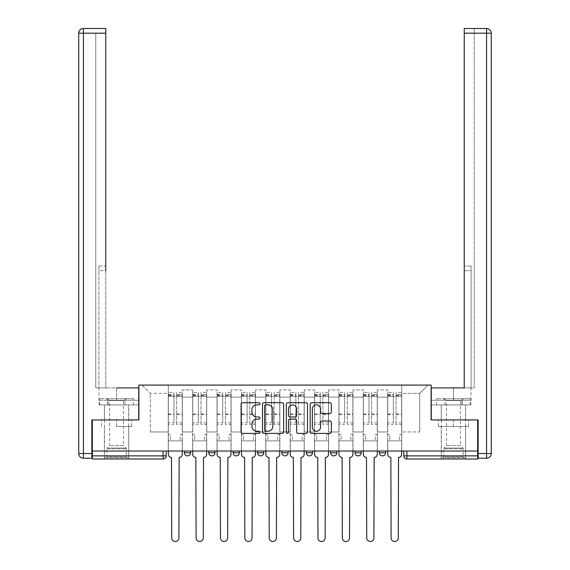 <?xml version="1.0" encoding="UTF-8"?>
<svg xmlns="http://www.w3.org/2000/svg" width="570" height="570" viewBox="0 0 570 570"><rect width="100%" height="100%" fill="white"/><g stroke="black" fill="none" stroke-linecap="round" stroke-linejoin="round"><path stroke-width="0.43" stroke-dasharray="2.85 2.14" d="M259.998 403.788A1.076 1.076 0 0 0 258.923 402.719L242.628 402.719A1.532 1.532 0 0 0 241.096 404.251L241.096 431.861A1.532 1.532 0 0 0 242.628 433.392L258.923 433.392A1.076 1.076 0 0 0 259.998 432.317A1.076 1.076 0 0 0 258.923 431.248L256.814 431.248A4.909 4.909 0 0 1 251.912 426.339L251.912 424.037A4.909 4.909 0 0 1 256.814 419.128L258.923 419.128A1.076 1.076 0 0 0 259.998 418.052A1.076 1.076 0 0 0 258.923 416.983L256.814 416.983A4.909 4.909 0 0 1 251.912 412.074L251.912 409.773A4.909 4.909 0 0 1 256.814 404.864L258.923 404.864A1.076 1.076 0 0 0 259.998 403.788M385.634 451.027L379.378 451.027L385.634 451.027L385.634 452.744A3.128 3.128 0 0 1 382.506 455.872A3.128 3.128 0 0 1 379.378 452.744L385.634 452.744M355.003 451.027L361.252 451.027L355.003 451.027L355.003 452.744A3.128 3.128 0 0 0 358.131 455.872A3.128 3.128 0 0 0 361.252 452.744L355.003 452.744M330.629 451.027L336.877 451.027L330.629 451.027M306.254 451.027L312.502 451.027L306.254 451.027M281.872 451.027L288.128 451.027L281.872 451.027L281.872 452.744L288.128 452.744M263.746 451.027L257.498 451.027L263.746 451.027L263.746 452.744A3.128 3.128 0 0 1 260.625 455.872A3.128 3.128 0 0 1 257.498 452.744L263.746 452.744M233.123 451.027L239.371 451.027L239.371 452.744L233.123 452.744L233.123 451.027L239.371 451.027M208.748 451.027L214.997 451.027L208.748 451.027L208.748 452.744L214.997 452.744A3.128 3.128 0 0 1 211.869 455.872M184.367 451.027L190.622 451.027L184.367 451.027L184.367 452.744L190.622 452.744A3.128 3.128 0 0 1 187.494 455.872M116.551 458.993L128.742 458.993L116.551 458.993M116.551 426.495L131.634 426.495L116.551 426.495L116.551 419.933L131.634 419.933L101.474 419.933L128.742 419.933L116.551 419.933L116.551 426.495M453.449 458.993L441.258 458.993L453.449 458.993M453.449 426.495L438.366 426.495L468.526 426.495L453.449 426.495L453.449 419.933L468.526 419.933L438.366 419.933L465.633 419.933L441.258 419.933L453.449 419.933L453.449 426.495M477.667 455.872L477.667 451.027L92.333 451.027L92.333 419.933L138.895 419.933L138.895 385.085L431.105 385.085L431.105 419.933L477.667 419.933L477.667 451.027L403.76 451.027L403.76 455.872A3.128 3.128 0 0 0 406.88 458.993L477.667 458.993L477.667 455.872L403.76 455.872M92.333 451.027L163.12 451.027L92.333 451.027L92.333 458.993L163.12 458.993L163.12 455.872L92.333 455.872M182.336 397.119L182.336 431.96L182.336 397.119L192.653 397.119L192.653 389.93L192.653 431.96L192.653 397.119L182.336 397.119M182.336 451.027L182.336 389.93L192.653 389.93L182.336 389.93L182.336 451.027L182.336 440.867L168.271 440.867L182.336 440.867L182.336 451.027L168.271 451.027L168.271 385.085L401.729 385.085L142.023 385.085L168.271 385.085L168.271 431.96L168.271 393.364L150.302 393.364L168.271 393.364L168.271 385.085L168.271 451.027L168.271 440.867L168.271 451.027L182.336 451.027M192.653 451.027L192.653 389.93L182.336 389.93L192.653 389.93L192.653 451.027L192.653 440.867L206.71 440.867L192.653 440.867L192.653 451.027L206.71 451.027L206.71 389.93L206.71 397.119L206.71 389.93L217.028 389.93L217.028 397.119L217.028 389.93L206.71 389.93L206.71 451.027L206.71 440.867L206.71 451.027L192.653 451.027M206.71 431.96L206.71 397.119L206.71 431.96L217.028 431.96L217.028 397.119L217.028 431.96L206.71 431.96M217.028 451.027L217.028 389.93L206.71 389.93L217.028 389.93L217.028 451.027L217.028 440.867L231.092 440.867L217.028 440.867L217.028 451.027L231.092 451.027L231.092 389.93L231.092 397.119L231.092 389.93L241.402 389.93L241.402 397.119L241.402 389.93L231.092 389.93L231.092 451.027L231.092 440.867L231.092 451.027L217.028 451.027M231.092 431.96L231.092 397.119L231.092 431.96L241.402 431.96L241.402 397.119L241.402 431.96L231.092 431.96M241.402 451.027L241.402 389.93L231.092 389.93L241.402 389.93L241.402 451.027L241.402 440.867L255.467 440.867L241.402 440.867L241.402 451.027L255.467 451.027L255.467 389.93L255.467 397.119L255.467 389.93L265.777 389.93L265.777 397.119L265.777 389.93L255.467 389.93L255.467 451.027L255.467 440.867L255.467 451.027L241.402 451.027M255.467 431.96L255.467 397.119L255.467 431.96L265.777 431.96L265.777 397.119L265.777 431.96L255.467 431.96M265.777 451.027L265.777 389.93L255.467 389.93L265.777 389.93L265.777 451.027L265.777 440.867L279.841 440.867L265.777 440.867L265.777 451.027L279.841 451.027L279.841 389.93L279.841 397.119L279.841 389.93L290.159 389.93L290.159 397.119L290.159 389.93L279.841 389.93L279.841 451.027L279.841 440.867L279.841 451.027L265.777 451.027M279.841 431.96L279.841 397.119L279.841 431.96L290.159 431.96L290.159 397.119L290.159 431.96L279.841 431.96M290.159 451.027L290.159 389.93L279.841 389.93L290.159 389.93L290.159 451.027L290.159 440.867L304.223 440.867L290.159 440.867L290.159 451.027L304.223 451.027L304.223 389.93L304.223 397.119L304.223 389.93L314.533 389.93L314.533 397.119L314.533 389.93L304.223 389.93L304.223 451.027L304.223 440.867L304.223 451.027L290.159 451.027M304.223 431.96L304.223 397.119L304.223 431.96L314.533 431.96L314.533 397.119L314.533 431.96L304.223 431.96M314.533 451.027L314.533 389.93L304.223 389.93L314.533 389.93L314.533 451.027L314.533 440.867L328.598 440.867L314.533 440.867L314.533 451.027L328.598 451.027L328.598 389.93L328.598 397.119L328.598 389.93L338.908 389.93L338.908 397.119L338.908 389.93L328.598 389.93L328.598 451.027L328.598 440.867L328.598 451.027L314.533 451.027M328.598 431.96L328.598 397.119L328.598 431.96L338.908 431.96L338.908 397.119L338.908 431.96L328.598 431.96M338.908 451.027L338.908 389.93L328.598 389.93L338.908 389.93L338.908 451.027L338.908 440.867L352.972 440.867L338.908 440.867L338.908 451.027L352.972 451.027L352.972 389.93L352.972 397.119L352.972 389.93L363.29 389.93L363.29 397.119L363.29 389.93L352.972 389.93L352.972 451.027L352.972 440.867L352.972 451.027L338.908 451.027M352.972 431.96L352.972 397.119L352.972 431.96L363.29 431.96L363.29 397.119L363.29 431.96L352.972 431.96M363.29 451.027L363.29 389.93L352.972 389.93L363.29 389.93L363.29 451.027L363.29 440.867L377.347 440.867L363.29 440.867L363.29 451.027L377.347 451.027L377.347 389.93L377.347 397.119L377.347 389.93L387.664 389.93L387.664 397.119L387.664 389.93L377.347 389.93L377.347 451.027L377.347 440.867L377.347 451.027L363.29 451.027M377.347 431.96L377.347 397.119L377.347 431.96L387.664 431.96L387.664 397.119L387.664 431.96L377.347 431.96M387.664 451.027L387.664 389.93L377.347 389.93L387.664 389.93L387.664 451.027L387.664 440.867L401.729 440.867L387.664 440.867L387.664 451.027L401.729 451.027L401.729 385.085L427.977 385.085L401.729 385.085L401.729 393.364L419.698 393.364L401.729 393.364L401.729 431.96L401.729 385.085L401.729 451.027L387.664 451.027L401.729 451.027L401.729 440.867L401.729 451.027L387.664 451.027M182.336 431.96L192.653 431.96L182.336 431.96M150.302 431.96L150.302 393.364L150.302 431.96L168.271 431.96L150.302 431.96M419.698 431.96L419.698 393.364L427.977 385.085L419.698 393.364L419.698 431.96L401.729 431.96L419.698 431.96M477.667 451.027L403.76 451.027M163.12 451.027L166.24 451.027L163.12 451.027L163.12 455.872L166.24 455.872M312.502 452.744L306.254 452.744A3.128 3.128 0 0 0 309.375 455.872M336.877 452.744A3.128 3.128 0 0 1 333.756 455.872A3.128 3.128 0 0 1 330.629 452.744L336.877 452.744M142.023 385.085L150.302 393.364L142.023 385.085M131.634 426.495L131.634 419.933L131.634 426.495M101.474 426.495L101.474 419.933L101.474 426.495M468.526 426.495L468.526 419.933L468.526 426.495M438.366 426.495L438.366 419.933L438.366 426.495M283.661 431.861L283.661 404.251A1.532 1.532 0 0 0 282.121 402.719L264.024 402.719A1.532 1.532 0 0 0 262.492 404.251L262.492 431.861A1.532 1.532 0 0 0 264.024 433.392L282.121 433.392A1.532 1.532 0 0 0 283.661 431.861M265.713 404.864A1.076 1.076 0 0 0 264.637 405.94L264.637 430.172A1.076 1.076 0 0 0 265.713 431.248L267.936 431.248A4.909 4.909 0 0 0 272.845 426.339L272.845 409.773A4.909 4.909 0 0 0 267.936 404.864L265.713 404.864M287.879 402.719L305.976 402.719A1.532 1.532 0 0 1 307.508 404.251L307.508 431.861A1.532 1.532 0 0 1 305.976 433.392L298.231 433.392A1.532 1.532 0 0 1 296.692 431.861L296.692 420.66A1.532 1.532 0 0 0 295.16 419.128L290.023 419.128A1.532 1.532 0 0 0 288.491 420.66L288.491 432.317A1.076 1.076 0 0 1 287.415 433.392A1.076 1.076 0 0 1 286.339 432.317L286.339 404.251A1.532 1.532 0 0 1 287.879 402.719M296.692 409.046A4.104 4.104 0 0 0 292.595 404.942A4.104 4.104 0 0 0 288.491 409.046L288.491 415.445A1.532 1.532 0 0 0 290.023 416.983L295.16 416.983A1.532 1.532 0 0 0 296.692 415.445L296.692 409.046M322.079 413.528L329.823 413.528A1.532 1.532 0 0 0 331.362 411.996L331.362 404.251A1.532 1.532 0 0 0 329.823 402.719L311.726 402.719A1.532 1.532 0 0 0 310.194 404.251L310.194 431.861A1.532 1.532 0 0 0 311.726 433.392L329.823 433.392A1.532 1.532 0 0 0 331.362 431.861L331.362 422.505A1.532 1.532 0 0 0 329.823 420.966L322.079 420.966A1.532 1.532 0 0 0 320.547 422.505L320.547 427.144A4.104 4.104 0 0 1 316.443 431.248A4.104 4.104 0 0 1 312.339 427.144L312.339 408.968A4.104 4.104 0 0 1 316.443 404.864A4.104 4.104 0 0 1 320.547 408.968L320.547 411.996A1.532 1.532 0 0 0 322.079 413.528M179.137 457.432L178.902 537.909A3.591 3.591 0 0 1 175.304 541.5A3.591 3.591 0 0 1 171.713 537.909L171.477 457.432A3.128 3.128 0 0 1 168.35 454.304L168.35 394.461L168.35 422.869L173.978 422.869L173.978 394.461L173.978 396.335L182.258 396.335L182.258 394.461L182.258 424.465L182.258 392.431L182.258 454.304A3.128 3.128 0 0 1 179.137 457.432M182.258 451.027L182.258 440.867L180.227 440.867L182.258 440.867L182.258 434.618L180.227 434.618L180.227 440.867L180.227 434.618L182.258 434.618L182.258 396.335L176.636 396.335L176.636 394.461L182.258 394.461M168.35 451.027L168.35 434.618L170.38 434.618L170.38 440.867L168.35 440.867L170.38 440.867L170.38 434.618L168.35 434.618L168.35 396.335L176.636 396.335L176.636 392.431L182.258 392.431M182.258 422.869L176.636 422.869L176.636 394.461M176.636 422.869L176.636 424.465L182.258 424.465M176.636 424.465L176.636 392.431M173.978 422.869L173.978 392.431L173.978 396.335L168.35 396.335L168.35 392.431L173.978 392.431M168.35 422.869L168.35 424.465L173.978 424.465M168.35 424.465L168.35 392.431M203.511 457.432L203.276 537.909A3.591 3.591 0 0 1 199.685 541.5A3.591 3.591 0 0 1 196.087 537.909L195.852 457.432A3.128 3.128 0 0 1 192.731 454.304L192.731 394.461L192.731 422.869L198.353 422.869L198.353 394.461L198.353 396.335L206.639 396.335L206.639 394.461L206.639 424.465L206.639 392.431L206.639 454.304A3.128 3.128 0 0 1 203.511 457.432M206.639 451.027L206.639 440.867L204.602 440.867L206.639 440.867L206.639 434.618L204.602 434.618L204.602 440.867L204.602 434.618L206.639 434.618L206.639 396.335L201.011 396.335L201.011 394.461L206.639 394.461M192.731 451.027L192.731 434.618L194.762 434.618L194.762 440.867L192.731 440.867L194.762 440.867L194.762 434.618L192.731 434.618L192.731 396.335L201.011 396.335L201.011 392.431L206.639 392.431M206.639 422.869L201.011 422.869L201.011 394.461M201.011 422.869L201.011 424.465L206.639 424.465M201.011 424.465L201.011 392.431M198.353 422.869L198.353 392.431L198.353 396.335L192.731 396.335L192.731 392.431L198.353 392.431M192.731 422.869L192.731 424.465L198.353 424.465M192.731 424.465L192.731 392.431M227.886 457.432L227.651 537.909A3.591 3.591 0 0 1 224.06 541.5A3.591 3.591 0 0 1 220.462 537.909L220.234 457.432A3.128 3.128 0 0 1 217.106 454.304L217.106 394.461L217.106 422.869L222.728 422.869L222.728 394.461L222.728 396.335L231.014 396.335L231.014 394.461L231.014 424.465L231.014 392.431L231.014 454.304A3.128 3.128 0 0 1 227.886 457.432M231.014 451.027L231.014 440.867L228.983 440.867L231.014 440.867L231.014 434.618L228.983 434.618L228.983 440.867L228.983 434.618L231.014 434.618L231.014 396.335L225.385 396.335L225.385 394.461L231.014 394.461M217.106 451.027L217.106 434.618L219.137 434.618L219.137 440.867L217.106 440.867L219.137 440.867L219.137 434.618L217.106 434.618L217.106 396.335L225.385 396.335L225.385 392.431L231.014 392.431M231.014 422.869L225.385 422.869L225.385 394.461M225.385 422.869L225.385 424.465L231.014 424.465M225.385 424.465L225.385 392.431M222.728 422.869L222.728 392.431L222.728 396.335L217.106 396.335L217.106 392.431L222.728 392.431M217.106 422.869L217.106 424.465L222.728 424.465M217.106 424.465L217.106 392.431M116.551 404.928L128.742 404.928L116.551 404.928M116.551 387.899L116.551 400.24L138.738 400.24L107.844 400.24L138.738 400.24L138.738 404.928L107.844 404.928L138.738 404.928L138.738 387.899L98.973 387.899L105.771 387.899L105.771 28.5L105.771 266.012L105.771 28.5L83.427 28.5L83.427 33.188L105.771 33.188L95.767 33.188L95.767 387.899L138.738 387.899L116.551 387.899L116.551 400.24L98.973 400.24L138.738 400.24L138.738 387.899L138.738 419.933L91.863 419.933L91.863 453.528L83.427 453.528L83.427 33.188L78.738 33.188L78.738 453.528A4.688 4.688 0 0 0 83.427 458.216L91.863 458.216L91.863 453.528M105.771 33.188L95.767 33.188L95.767 387.899L105.771 387.899L105.771 266.012L105.771 270.7L98.895 270.7L98.895 387.899L98.895 266.012L98.895 387.899L98.895 270.7L105.771 270.7M98.895 266.012L98.895 270.7L98.895 266.012L105.771 266.012L98.895 266.012M99.137 400.24L107.844 400.24L99.137 400.24L99.137 404.928L107.844 404.928L107.844 400.24L107.844 404.928L99.137 404.928M78.738 33.188A4.688 4.688 0 0 1 83.427 28.5A4.688 4.688 0 0 0 78.738 33.188M453.449 404.928L441.258 404.928L453.449 404.928M453.449 387.899L453.449 400.24L431.262 400.24L462.156 400.24L431.262 400.24L431.262 404.928L462.156 404.928L431.262 404.928L431.262 387.899L471.027 387.899L453.449 387.899L453.449 400.24L471.027 400.24L431.262 400.24L431.262 387.899L431.262 419.933L478.137 419.933L478.137 458.216L486.573 458.216L486.573 453.528L478.137 453.528M464.229 270.7L471.105 270.7L464.229 270.7L471.105 270.7L471.105 266.012L471.105 387.899L471.105 266.012L471.105 387.899L474.233 387.899L474.233 33.188L474.233 387.899L464.229 387.899L464.229 33.188L464.229 270.7L471.105 270.7L471.105 387.899L464.229 387.899L464.229 28.5L464.229 33.188L486.573 33.188L486.573 453.528L491.262 453.528L491.262 33.188L486.573 33.188L486.573 28.5M474.233 28.5L464.229 28.5L464.229 33.188L474.233 33.188L474.233 28.5L474.233 33.188L464.229 33.188M470.863 400.24L462.156 400.24L470.863 400.24L470.863 404.928L462.156 404.928L462.156 400.24L462.156 404.928L470.863 404.928M127.103 457.746L126.319 456.962L106.79 456.962L106.79 448.825L126.319 448.825L106.79 448.825A1.097 1.097 0 0 1 107.103 448.049L125.999 448.049L107.103 448.049L109.597 445.555L109.597 400.525L123.505 400.525L123.505 445.555L109.597 445.555L123.505 445.555L125.999 448.049A1.097 1.097 0 0 1 126.319 448.825L126.319 456.962L106.79 456.962L106.006 457.746L127.103 457.746L106.006 457.746M106.398 398.679L109.597 400.525L123.505 400.525L126.711 398.679L106.398 398.679L126.711 398.679M128.663 457.746L104.445 457.746L128.663 457.746L128.663 404.928L104.445 404.928L128.663 404.928M104.445 457.746L104.445 404.928M124.987 404.928L99.679 404.928L124.987 404.928L124.987 398.679L133.423 398.679L99.679 398.679L124.987 398.679L124.987 404.928M133.423 404.928L133.423 398.679M108.115 404.928L108.115 398.679L108.115 404.928M99.679 404.928L99.679 398.679M463.994 457.746L463.211 456.962L443.681 456.962L443.681 448.825L463.211 448.825L443.681 448.825A1.097 1.097 0 0 1 444.001 448.049L462.897 448.049L444.001 448.049L446.495 445.555L446.495 400.525L460.403 400.525L460.403 445.555L446.495 445.555L460.403 445.555L462.897 448.049A1.097 1.097 0 0 1 463.211 448.825L463.211 456.962L443.681 456.962L442.897 457.746L463.994 457.746L442.897 457.746M443.289 398.679L446.495 400.525L460.403 400.525L463.602 398.679L443.289 398.679L463.602 398.679M465.555 457.746L441.337 457.746L465.555 457.746L465.555 404.928L441.337 404.928L465.555 404.928M441.337 457.746L441.337 404.928M461.885 404.928L436.577 404.928L461.885 404.928L461.885 398.679L470.321 398.679L436.577 398.679L461.885 398.679L461.885 404.928M470.321 404.928L470.321 398.679M445.013 404.928L445.013 398.679L445.013 404.928M436.577 404.928L436.577 398.679M252.261 457.432L252.033 537.909A3.591 3.591 0 0 1 248.435 541.5A3.591 3.591 0 0 1 244.844 537.909L244.608 457.432A3.128 3.128 0 0 1 241.481 454.304L241.481 394.461L241.481 422.869L247.109 422.869L247.109 394.461L247.109 396.335L255.388 396.335L255.388 394.461L255.388 424.465L255.388 392.431L255.388 454.304A3.128 3.128 0 0 1 252.261 457.432M255.388 451.027L255.388 440.867L253.358 440.867L255.388 440.867L255.388 434.618L253.358 434.618L253.358 440.867L253.358 434.618L255.388 434.618L255.388 396.335L249.767 396.335L249.767 394.461L255.388 394.461M241.481 451.027L241.481 434.618L243.511 434.618L243.511 440.867L241.481 440.867L243.511 440.867L243.511 434.618L241.481 434.618L241.481 396.335L249.767 396.335L249.767 392.431L255.388 392.431M255.388 422.869L249.767 422.869L249.767 394.461M249.767 422.869L249.767 424.465L255.388 424.465M249.767 424.465L249.767 392.431M247.109 422.869L247.109 392.431L247.109 396.335L241.481 396.335L241.481 392.431L247.109 392.431M241.481 422.869L241.481 424.465L247.109 424.465M241.481 424.465L241.481 392.431M276.642 457.432L276.407 537.909A3.591 3.591 0 0 1 272.809 541.5A3.591 3.591 0 0 1 269.218 537.909L268.983 457.432A3.128 3.128 0 0 1 265.855 454.304L265.855 394.461L265.855 422.869L271.484 422.869L271.484 394.461L271.484 396.335L279.763 396.335L279.763 394.461L279.763 424.465L279.763 392.431L279.763 454.304A3.128 3.128 0 0 1 276.642 457.432M279.763 451.027L279.763 440.867L277.733 440.867L279.763 440.867L279.763 434.618L277.733 434.618L277.733 440.867L277.733 434.618L279.763 434.618L279.763 396.335L274.142 396.335L274.142 394.461L279.763 394.461M265.855 451.027L265.855 434.618L267.893 434.618L267.893 440.867L265.855 440.867L267.893 440.867L267.893 434.618L265.855 434.618L265.855 396.335L274.142 396.335L274.142 392.431L279.763 392.431M279.763 422.869L274.142 422.869L274.142 394.461M274.142 422.869L274.142 424.465L279.763 424.465M274.142 424.465L274.142 392.431M271.484 422.869L271.484 392.431L271.484 396.335L265.855 396.335L265.855 392.431L271.484 392.431M265.855 422.869L265.855 424.465L271.484 424.465M265.855 424.465L265.855 392.431M301.017 457.432L300.782 537.909A3.591 3.591 0 0 1 297.191 541.5A3.591 3.591 0 0 1 293.593 537.909L293.358 457.432A3.128 3.128 0 0 1 290.237 454.304L290.237 394.461L290.237 422.869L295.858 422.869L295.858 394.461L295.858 396.335L304.145 396.335L304.145 394.461L304.145 424.465L304.145 392.431L304.145 454.304A3.128 3.128 0 0 1 301.017 457.432M304.145 451.027L304.145 440.867L302.107 440.867L304.145 440.867L304.145 434.618L302.107 434.618L302.107 440.867L302.107 434.618L304.145 434.618L304.145 396.335L298.516 396.335L298.516 394.461L304.145 394.461M290.237 451.027L290.237 434.618L292.267 434.618L292.267 440.867L290.237 440.867L292.267 440.867L292.267 434.618L290.237 434.618L290.237 396.335L298.516 396.335L298.516 392.431L304.145 392.431M304.145 422.869L298.516 422.869L298.516 394.461M298.516 422.869L298.516 424.465L304.145 424.465M298.516 424.465L298.516 392.431M295.858 422.869L295.858 392.431L295.858 396.335L290.237 396.335L290.237 392.431L295.858 392.431M290.237 422.869L290.237 424.465L295.858 424.465M290.237 424.465L290.237 392.431M325.392 457.432L325.156 537.909A3.591 3.591 0 0 1 321.565 541.5A3.591 3.591 0 0 1 317.967 537.909L317.739 457.432A3.128 3.128 0 0 1 314.612 454.304L314.612 394.461L314.612 422.869L320.233 422.869L320.233 394.461L320.233 396.335L328.519 396.335L328.519 394.461L328.519 424.465L328.519 392.431L328.519 454.304A3.128 3.128 0 0 1 325.392 457.432M328.519 451.027L328.519 440.867L326.489 440.867L328.519 440.867L328.519 434.618L326.489 434.618L326.489 440.867L326.489 434.618L328.519 434.618L328.519 396.335L322.891 396.335L322.891 394.461L328.519 394.461M314.612 451.027L314.612 434.618L316.642 434.618L316.642 440.867L314.612 440.867L316.642 440.867L316.642 434.618L314.612 434.618L314.612 396.335L322.891 396.335L322.891 392.431L328.519 392.431M328.519 422.869L322.891 422.869L322.891 394.461M322.891 422.869L322.891 424.465L328.519 424.465M322.891 424.465L322.891 392.431M320.233 422.869L320.233 392.431L320.233 396.335L314.612 396.335L314.612 392.431L320.233 392.431M314.612 422.869L314.612 424.465L320.233 424.465M314.612 424.465L314.612 392.431M349.766 457.432L349.538 537.909A3.591 3.591 0 0 1 345.94 541.5A3.591 3.591 0 0 1 342.349 537.909L342.114 457.432A3.128 3.128 0 0 1 338.986 454.304L338.986 394.461L338.986 422.869L344.615 422.869L344.615 394.461L344.615 396.335L352.894 396.335L352.894 394.461L352.894 424.465L352.894 392.431L352.894 454.304A3.128 3.128 0 0 1 349.766 457.432M352.894 451.027L352.894 440.867L350.863 440.867L352.894 440.867L352.894 434.618L350.863 434.618L350.863 440.867L350.863 434.618L352.894 434.618L352.894 396.335L347.272 396.335L347.272 394.461L352.894 394.461M338.986 451.027L338.986 434.618L341.017 434.618L341.017 440.867L338.986 440.867L341.017 440.867L341.017 434.618L338.986 434.618L338.986 396.335L347.272 396.335L347.272 392.431L352.894 392.431M352.894 422.869L347.272 422.869L347.272 394.461M347.272 422.869L347.272 424.465L352.894 424.465M347.272 424.465L347.272 392.431M344.615 422.869L344.615 392.431L344.615 396.335L338.986 396.335L338.986 392.431L344.615 392.431M338.986 422.869L338.986 424.465L344.615 424.465M338.986 424.465L338.986 392.431M374.148 457.432L373.913 537.909A3.591 3.591 0 0 1 370.315 541.5A3.591 3.591 0 0 1 366.724 537.909L366.489 457.432A3.128 3.128 0 0 1 363.361 454.304L363.361 394.461L363.361 422.869L368.99 422.869L368.99 394.461L368.99 396.335L377.269 396.335L377.269 394.461L377.269 424.465L377.269 392.431L377.269 454.304A3.128 3.128 0 0 1 374.148 457.432M377.269 451.027L377.269 440.867L375.238 440.867L377.269 440.867L377.269 434.618L375.238 434.618L375.238 440.867L375.238 434.618L377.269 434.618L377.269 396.335L371.647 396.335L371.647 394.461L377.269 394.461M363.361 451.027L363.361 434.618L365.399 434.618L365.399 440.867L363.361 440.867L365.399 440.867L365.399 434.618L363.361 434.618L363.361 396.335L371.647 396.335L371.647 392.431L377.269 392.431M377.269 422.869L371.647 422.869L371.647 394.461M371.647 422.869L371.647 424.465L377.269 424.465M371.647 424.465L371.647 392.431M368.99 422.869L368.99 392.431L368.99 396.335L363.361 396.335L363.361 392.431L368.99 392.431M363.361 422.869L363.361 424.465L368.99 424.465M363.361 424.465L363.361 392.431M398.523 457.432L398.288 537.909A3.591 3.591 0 0 1 394.697 541.5A3.591 3.591 0 0 1 391.098 537.909L390.863 457.432A3.128 3.128 0 0 1 387.743 454.304L387.743 394.461L387.743 422.869L393.364 422.869L393.364 394.461L393.364 396.335L401.651 396.335L401.651 394.461L401.651 424.465L401.651 392.431L401.651 454.304A3.128 3.128 0 0 1 398.523 457.432M401.651 451.027L401.651 440.867L399.62 440.867L401.651 440.867L401.651 434.618L399.62 434.618L399.62 440.867L399.62 434.618L401.651 434.618L401.651 396.335L396.022 396.335L396.022 394.461L401.651 394.461M387.743 451.027L387.743 434.618L389.773 434.618L389.773 440.867L387.743 440.867L389.773 440.867L389.773 434.618L387.743 434.618L387.743 396.335L396.022 396.335L396.022 392.431L401.651 392.431M401.651 422.869L396.022 422.869L396.022 394.461M396.022 422.869L396.022 424.465L401.651 424.465M396.022 424.465L396.022 392.431M393.364 422.869L393.364 392.431L393.364 396.335L387.743 396.335L387.743 392.431L393.364 392.431M387.743 422.869L387.743 424.465L393.364 424.465M387.743 424.465L387.743 392.431M387.664 397.119L377.347 397.119L387.664 397.119M363.29 397.119L352.972 397.119L363.29 397.119M338.908 397.119L328.598 397.119L338.908 397.119M314.533 397.119L304.223 397.119L314.533 397.119M290.159 397.119L279.841 397.119L290.159 397.119M265.777 397.119L255.467 397.119L265.777 397.119M241.402 397.119L231.092 397.119L241.402 397.119M217.028 397.119L206.71 397.119L217.028 397.119M406.88 451.027L406.88 458.993M176.636 395.708L182.258 395.708M176.636 414.661L182.258 414.661M176.636 413.984L182.258 413.984M176.636 395.031L182.258 395.031M168.35 395.708L173.978 395.708M168.35 414.661L173.978 414.661M168.35 413.984L173.978 413.984M168.35 395.031L173.978 395.031M201.011 395.708L206.639 395.708M201.011 414.661L206.639 414.661M201.011 413.984L206.639 413.984M201.011 395.031L206.639 395.031M192.731 395.708L198.353 395.708M192.731 414.661L198.353 414.661M192.731 413.984L198.353 413.984M192.731 395.031L198.353 395.031M225.385 395.708L231.014 395.708M225.385 414.661L231.014 414.661M225.385 413.984L231.014 413.984M225.385 395.031L231.014 395.031M217.106 395.708L222.728 395.708M217.106 414.661L222.728 414.661M217.106 413.984L222.728 413.984M217.106 395.031L222.728 395.031M78.738 453.528L83.427 453.528L83.427 458.216M471.105 266.012L464.229 266.012L471.105 266.012M249.767 395.708L255.388 395.708M249.767 414.661L255.388 414.661M249.767 413.984L255.388 413.984M249.767 395.031L255.388 395.031M241.481 395.708L247.109 395.708M241.481 414.661L247.109 414.661M241.481 413.984L247.109 413.984M241.481 395.031L247.109 395.031M274.142 395.708L279.763 395.708M274.142 414.661L279.763 414.661M274.142 413.984L279.763 413.984M274.142 395.031L279.763 395.031M265.855 395.708L271.484 395.708M265.855 414.661L271.484 414.661M265.855 413.984L271.484 413.984M265.855 395.031L271.484 395.031M298.516 395.708L304.145 395.708M298.516 414.661L304.145 414.661M298.516 413.984L304.145 413.984M298.516 395.031L304.145 395.031M290.237 395.708L295.858 395.708M290.237 414.661L295.858 414.661M290.237 413.984L295.858 413.984M290.237 395.031L295.858 395.031M322.891 395.708L328.519 395.708M322.891 414.661L328.519 414.661M322.891 413.984L328.519 413.984M322.891 395.031L328.519 395.031M314.612 395.708L320.233 395.708M314.612 414.661L320.233 414.661M314.612 413.984L320.233 413.984M314.612 395.031L320.233 395.031M347.272 395.708L352.894 395.708M347.272 414.661L352.894 414.661M347.272 413.984L352.894 413.984M347.272 395.031L352.894 395.031M338.986 395.708L344.615 395.708M338.986 414.661L344.615 414.661M338.986 413.984L344.615 413.984M338.986 395.031L344.615 395.031M371.647 395.708L377.269 395.708M371.647 414.661L377.269 414.661M371.647 413.984L377.269 413.984M371.647 395.031L377.269 395.031M363.361 395.708L368.99 395.708M363.361 414.661L368.99 414.661M363.361 413.984L368.99 413.984M363.361 395.031L368.99 395.031M396.022 395.708L401.651 395.708M396.022 414.661L401.651 414.661M396.022 413.984L401.651 413.984M396.022 395.031L401.651 395.031M387.743 395.708L393.364 395.708M387.743 414.661L393.364 414.661M387.743 413.984L393.364 413.984M387.743 395.031L393.364 395.031M104.367 426.495L104.367 458.993M441.258 426.495L441.258 458.993M465.633 426.495L465.633 458.993M128.742 426.495L128.742 458.993M168.35 394.461L173.978 394.461M192.731 394.461L198.353 394.461M217.106 394.461L222.728 394.461M104.367 419.933L104.367 404.928M98.973 400.24L98.973 387.899M128.742 419.933L128.742 404.928M465.633 419.933L465.633 404.928M471.027 400.24L471.027 387.899M441.258 419.933L441.258 404.928M241.481 394.461L247.109 394.461M265.855 394.461L271.484 394.461M290.237 394.461L295.858 394.461M314.612 394.461L320.233 394.461M338.986 394.461L344.615 394.461M363.361 394.461L368.99 394.461M387.743 394.461L393.364 394.461"/><path stroke-width="0.85" d="M259.998 403.788A1.076 1.076 0 0 0 258.923 402.719L242.628 402.719A1.532 1.532 0 0 0 241.096 404.251L241.096 431.861A1.532 1.532 0 0 0 242.628 433.392L258.923 433.392A1.076 1.076 0 0 0 259.998 432.317A1.076 1.076 0 0 0 258.923 431.248L256.814 431.248A4.909 4.909 0 0 1 251.912 426.339L251.912 424.037A4.909 4.909 0 0 1 256.814 419.128L258.923 419.128A1.076 1.076 0 0 0 259.998 418.052A1.076 1.076 0 0 0 258.923 416.983L256.814 416.983A4.909 4.909 0 0 1 251.912 412.074L251.912 409.773A4.909 4.909 0 0 1 256.814 404.864L258.923 404.864A1.076 1.076 0 0 0 259.998 403.788M379.378 451.027L379.378 452.744L385.634 452.744A3.128 3.128 0 0 1 382.506 455.872A3.128 3.128 0 0 1 379.378 452.744L379.378 451.027M330.629 451.027L330.629 452.744L336.877 452.744A3.128 3.128 0 0 1 333.756 455.872A3.128 3.128 0 0 1 330.629 452.744L330.629 451.027M306.254 451.027L306.254 452.744L312.502 452.744A3.128 3.128 0 0 1 309.375 455.872A3.128 3.128 0 0 1 306.254 452.744L306.254 451.027M257.498 451.027L257.498 452.744L263.746 452.744A3.128 3.128 0 0 1 260.625 455.872A3.128 3.128 0 0 1 257.498 452.744L257.498 451.027M329.823 413.528A1.532 1.532 0 0 0 331.362 411.996L331.362 404.251A1.532 1.532 0 0 0 329.823 402.719L311.726 402.719A1.532 1.532 0 0 0 310.194 404.251L310.194 431.861A1.532 1.532 0 0 0 311.726 433.392L329.823 433.392A1.532 1.532 0 0 0 331.362 431.861L331.362 422.505A1.532 1.532 0 0 0 329.823 420.966L322.079 420.966A1.532 1.532 0 0 0 320.547 422.505L320.547 427.144A4.104 4.104 0 0 1 316.443 431.248A4.104 4.104 0 0 1 312.339 427.144L312.339 408.968A4.104 4.104 0 0 1 316.443 404.864A4.104 4.104 0 0 1 320.547 408.968L320.547 411.996A1.532 1.532 0 0 0 322.079 413.528L329.823 413.528M92.333 451.027L92.333 419.933L138.895 419.933L138.895 385.085L431.105 385.085L431.105 419.933L477.667 419.933L477.667 451.027L92.333 451.027L92.333 455.872L166.24 455.872L166.24 451.027L166.24 455.872A3.128 3.128 0 0 1 163.12 458.993L92.333 458.993L92.333 455.872M283.661 404.251A1.532 1.532 0 0 0 282.121 402.719L264.024 402.719A1.532 1.532 0 0 0 262.492 404.251L262.492 431.861A1.532 1.532 0 0 0 264.024 433.392L282.121 433.392A1.532 1.532 0 0 0 283.661 431.861L283.661 404.251M287.879 402.719L305.976 402.719A1.532 1.532 0 0 1 307.508 404.251L307.508 431.861A1.532 1.532 0 0 1 305.976 433.392L298.231 433.392A1.532 1.532 0 0 1 296.692 431.861L296.692 420.66A1.532 1.532 0 0 0 295.16 419.128L290.023 419.128A1.532 1.532 0 0 0 288.491 420.66L288.491 432.317A1.076 1.076 0 0 1 287.415 433.392A1.076 1.076 0 0 1 286.339 432.317L286.339 404.251A1.532 1.532 0 0 1 287.879 402.719M403.76 451.027L403.76 455.872L477.667 455.872L477.667 458.993L406.88 458.993A3.128 3.128 0 0 1 403.76 455.872M477.667 451.027L477.667 455.872M385.634 451.027L385.634 452.744M361.252 451.027L361.252 452.744A3.128 3.128 0 0 1 358.131 455.872A3.128 3.128 0 0 1 355.003 452.744L361.252 452.744L361.252 451.027M355.003 451.027L355.003 452.744M336.877 451.027L336.877 452.744L336.877 451.027M312.502 452.744L312.502 451.027L312.502 452.744A3.128 3.128 0 0 1 309.375 455.872M288.128 451.027L288.128 452.744A3.128 3.128 0 0 1 285 455.872A3.128 3.128 0 0 1 281.872 452.744A3.128 3.128 0 0 0 285 455.872A3.128 3.128 0 0 0 288.128 452.744L288.128 451.027M281.872 451.027L281.872 452.744L288.128 452.744M263.746 451.027L263.746 452.744M239.371 451.027L239.371 452.744A3.128 3.128 0 0 1 236.244 455.872A3.128 3.128 0 0 1 233.123 452.744A3.128 3.128 0 0 0 236.244 455.872A3.128 3.128 0 0 0 239.371 452.744L233.123 452.744L233.123 451.027M208.748 451.027L208.748 452.744L214.997 452.744L214.997 451.027L214.997 452.744A3.128 3.128 0 0 1 211.869 455.872A3.128 3.128 0 0 1 208.748 452.744A3.128 3.128 0 0 0 211.869 455.872M184.367 451.027L184.367 452.744L190.622 452.744L190.622 451.027L190.622 452.744A3.128 3.128 0 0 1 187.494 455.872A3.128 3.128 0 0 1 184.367 452.744A3.128 3.128 0 0 0 187.494 455.872M163.12 451.027L163.12 458.993A3.128 3.128 0 0 0 166.24 455.872M265.713 404.864A1.076 1.076 0 0 0 264.637 405.94L264.637 430.172A1.076 1.076 0 0 0 265.713 431.248L267.936 431.248A4.909 4.909 0 0 0 272.845 426.339L272.845 409.773A4.909 4.909 0 0 0 267.936 404.864L265.713 404.864M296.692 409.046A4.104 4.104 0 0 0 292.595 404.942A4.104 4.104 0 0 0 288.491 409.046L288.491 415.445A1.532 1.532 0 0 0 290.023 416.983L295.16 416.983A1.532 1.532 0 0 0 296.692 415.445L296.692 409.046M168.35 451.027L168.35 454.304A3.128 3.128 0 0 0 171.477 457.432L171.713 537.909A3.591 3.591 0 0 0 175.304 541.5A3.591 3.591 0 0 0 178.902 537.909L179.137 457.432A3.128 3.128 0 0 0 182.258 454.304L182.258 451.027M192.731 451.027L192.731 454.304A3.128 3.128 0 0 0 195.852 457.432L196.087 537.909A3.591 3.591 0 0 0 199.685 541.5A3.591 3.591 0 0 0 203.276 537.909L203.511 457.432A3.128 3.128 0 0 0 206.639 454.304L206.639 451.027M217.106 451.027L217.106 454.304A3.128 3.128 0 0 0 220.234 457.432L220.462 537.909A3.591 3.591 0 0 0 224.06 541.5A3.591 3.591 0 0 0 227.651 537.909L227.886 457.432A3.128 3.128 0 0 0 231.014 454.304L231.014 451.027M91.863 453.528L91.863 458.216L83.427 458.216A4.688 4.688 0 0 1 78.738 453.528L78.738 33.188L83.427 33.188L83.427 28.5L105.771 28.5L105.771 33.188L83.427 33.188L83.427 453.528L91.863 453.528L91.863 419.933L138.738 419.933L138.738 387.899L116.551 387.899M105.771 33.188L105.771 270.7M83.427 28.5A4.688 4.688 0 0 0 78.738 33.188A4.688 4.688 0 0 1 83.427 28.5M453.449 387.899L464.229 387.899L464.229 28.5L486.573 28.5L474.233 28.5M478.137 453.528L486.573 453.528L486.573 33.188L491.262 33.188A4.688 4.688 0 0 0 486.573 28.5A4.688 4.688 0 0 1 491.262 33.188A4.688 4.688 0 0 0 486.573 28.5A4.688 4.688 0 0 1 491.262 33.188L491.262 453.528A4.688 4.688 0 0 1 486.573 458.216L478.137 458.216L478.137 419.933L431.262 419.933L431.262 387.899L464.229 387.899L464.229 270.7M486.573 458.216A4.688 4.688 0 0 0 491.262 453.528L486.573 453.528L486.573 458.216M241.481 451.027L241.481 454.304A3.128 3.128 0 0 0 244.608 457.432L244.844 537.909A3.591 3.591 0 0 0 248.435 541.5A3.591 3.591 0 0 0 252.033 537.909L252.261 457.432A3.128 3.128 0 0 0 255.388 454.304L255.388 451.027M265.855 451.027L265.855 454.304A3.128 3.128 0 0 0 268.983 457.432L269.218 537.909A3.591 3.591 0 0 0 272.809 541.5A3.591 3.591 0 0 0 276.407 537.909L276.642 457.432A3.128 3.128 0 0 0 279.763 454.304L279.763 451.027M290.237 451.027L290.237 454.304A3.128 3.128 0 0 0 293.358 457.432L293.593 537.909A3.591 3.591 0 0 0 297.191 541.5A3.591 3.591 0 0 0 300.782 537.909L301.017 457.432A3.128 3.128 0 0 0 304.145 454.304L304.145 451.027M314.612 451.027L314.612 454.304A3.128 3.128 0 0 0 317.739 457.432L317.967 537.909A3.591 3.591 0 0 0 321.565 541.5A3.591 3.591 0 0 0 325.156 537.909L325.392 457.432A3.128 3.128 0 0 0 328.519 454.304L328.519 451.027M338.986 451.027L338.986 454.304A3.128 3.128 0 0 0 342.114 457.432L342.349 537.909A3.591 3.591 0 0 0 345.94 541.5A3.591 3.591 0 0 0 349.538 537.909L349.766 457.432A3.128 3.128 0 0 0 352.894 454.304L352.894 451.027M363.361 451.027L363.361 454.304A3.128 3.128 0 0 0 366.489 457.432L366.724 537.909A3.591 3.591 0 0 0 370.315 541.5A3.591 3.591 0 0 0 373.913 537.909L374.148 457.432A3.128 3.128 0 0 0 377.269 454.304L377.269 451.027M387.743 451.027L387.743 454.304A3.128 3.128 0 0 0 390.863 457.432L391.098 537.909A3.591 3.591 0 0 0 394.697 541.5A3.591 3.591 0 0 0 398.288 537.909L398.523 457.432A3.128 3.128 0 0 0 401.651 454.304L401.651 451.027M406.88 451.027L406.88 458.993M83.427 458.216L83.427 453.528L78.738 453.528M486.573 28.5L486.573 33.188L464.229 33.188"/></g></svg>
